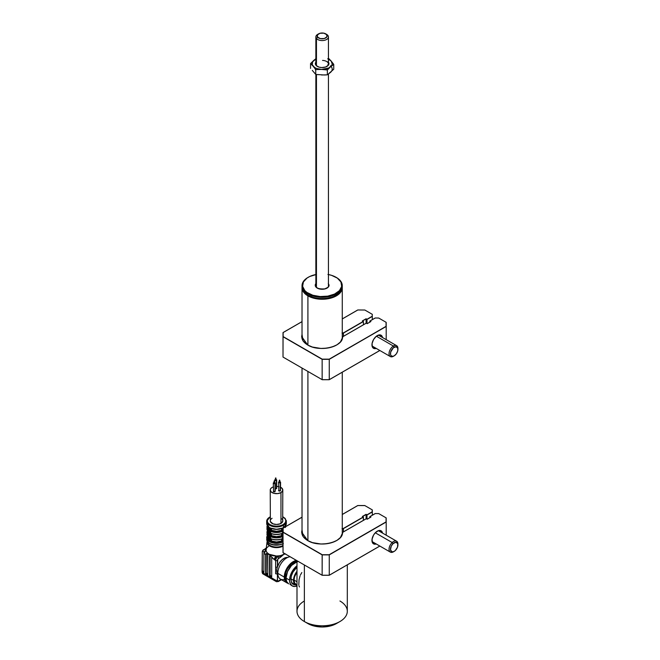 <?xml version="1.0" encoding="UTF-8"?>
<svg xmlns="http://www.w3.org/2000/svg" width="660" height="660" viewBox="0 0 660 660"><rect width="100%" height="100%" fill="white"/><g stroke="black" fill="none" stroke-linecap="round" stroke-linejoin="round"><path stroke-width="0.99" d="M307.915 295.853A20.13 11.616 0 0 0 330.14 298.303A20.13 11.616 0 0 0 342.268 287.281A20.13 11.616 180 0 1 342.276 287.636A20.13 11.616 180 0 1 329.851 298.378A20.13 11.616 180 0 1 307.915 295.853L307.915 345.114L307.915 295.853A20.13 11.616 180 0 1 302.024 287.636A20.13 11.616 180 0 1 302.033 287.281A20.13 11.616 0 0 0 307.915 295.853L308.187 295.391L307.915 295.853M339.05 293.23A19.75 11.402 180 0 1 308.187 295.391L314.589 297.866L318.293 298.518L325.999 298.518L333.118 296.81L339.05 293.23M307.915 371.448L307.915 540.664L307.915 371.448M305.25 293.23L308.187 295.391A19.75 11.402 180 0 1 305.25 293.23M315.859 283.61A6.922 3.993 0 0 0 315.265 285.656L315.76 286.036L315.265 285.656A6.922 3.993 0 0 0 322.806 289.253A6.922 3.993 0 0 0 329.035 284.897L328.762 286.448L327.484 287.826L324.134 289.105L321.445 289.253L318.862 288.791L316.033 287.149L315.265 284.873L316.058 283.379M328.441 274.543A19.627 11.327 180 0 1 336.022 277.266A19.627 11.327 180 0 1 341.682 284.204L342.185 284.592A20.13 11.616 0 0 0 336.385 277.472A20.13 11.616 0 0 0 336.204 277.373A20.13 11.616 180 0 1 342.185 284.592L341.682 284.204A19.627 11.327 180 0 1 324.002 296.554A19.627 11.327 180 0 1 302.61 286.349L302.115 286.786A20.13 11.616 0 0 0 324.052 297.256A20.13 11.616 0 0 0 342.185 284.592A20.13 11.616 180 0 1 342.276 285.689A20.13 11.616 180 0 1 323.103 297.297A20.13 11.616 180 0 1 302.115 286.786L302.115 288.016A20.13 11.616 0 0 0 323.103 298.526A20.13 11.616 0 0 0 342.276 286.918L342.276 285.689M342.251 286.308A20.13 11.616 180 0 1 336.385 295.135A20.13 11.616 180 0 1 307.915 295.135A20.13 11.616 180 0 1 302.115 288.016A20.13 11.616 180 0 1 302.049 286.308M308.096 295.243A19.627 11.327 0 0 0 308.278 295.342A19.627 11.327 0 0 0 336.022 295.342A19.627 11.327 0 0 0 336.204 295.243M302.024 285.689L302.024 286.918A20.13 11.616 0 0 0 302.115 288.016L302.115 286.786A20.13 11.616 180 0 1 302.024 285.689A20.13 11.616 180 0 1 308.088 277.373A20.13 11.616 0 0 0 307.915 277.472A20.13 11.616 0 0 0 302.115 286.786L302.61 286.349A19.627 11.327 180 0 1 308.278 277.266A19.627 11.327 180 0 1 315.859 274.543M316.519 274.42L309.754 276.49L307.024 278.058L303.394 281.952L302.61 286.349L304.813 290.582L306.933 292.429L312.84 295.251L320.158 296.546L327.781 296.134L334.546 294.063L339.421 290.656L341.674 286.432L340.948 282.026L337.367 278.124L331.46 275.302L327.913 274.445M328.259 283.404L329.035 284.897M283.016 546.142A9.479 5.47 180 0 1 272.456 547.099A9.479 5.47 180 0 1 267.061 541.769L266.104 549.582A10.444 6.031 0 0 0 266.079 550.036A10.444 6.031 0 0 0 269.14 554.268A10.444 6.031 0 0 0 276.466 556.034A10.444 6.031 0 0 0 279.502 555.786A10.444 6.031 0 0 0 283.899 554.268L283.808 553.08L283.899 554.268L285.623 553.955M267.061 542.528A9.479 5.47 0 0 0 281.663 546.752M282.925 545.49A9.059 5.23 180 0 1 272.91 546.587A9.059 5.23 180 0 1 267.465 541.612L267.465 541.794A9.059 5.23 0 0 0 273.05 546.62A9.059 5.23 0 0 0 282.925 545.49L282.925 543.799L282.925 545.49A9.059 5.23 0 0 0 283.016 545.432M269.057 536.522A9.306 5.371 0 0 0 269.767 543.436A9.306 5.371 0 0 0 281.68 544.211L283.099 543.535M283.354 543.559C278.173 546.348 267.803 545.952 266.706 539.327A9.809 5.668 0 0 0 272.481 544.492A9.809 5.668 0 0 0 283.016 543.576A9.809 5.668 180 0 1 273.1 544.632A9.809 5.668 180 0 1 266.797 540.086M283.016 541.926A9.809 5.668 180 0 1 272.481 542.842A9.809 5.668 180 0 1 266.706 537.685A9.809 5.668 180 0 1 267.308 535.738M266.797 538.444A9.809 5.668 0 0 0 281.638 542.512M283.016 538.766L282.381 538.733L282.348 541.456A9.306 5.371 180 0 1 270.691 541.456L271.491 540.994L276.524 541.992L281.548 540.994L283.016 541.514M269.09 540.507A9.306 5.371 180 0 1 267.457 536.035M283.074 527.728L283.074 527.728A9.809 5.668 180 0 1 269.965 527.728A9.809 5.668 0 0 0 283.074 527.728L283.074 527.728M269.214 530.458L269.214 541.052A9.809 5.668 0 0 0 269.965 541.489L269.965 527.728L269.965 530.879L271.491 530.31L276.524 531.308L281.548 530.31L282.175 530.673L276.524 531.82L272.135 531.168L270.864 530.673L271.491 530.31A8.176 4.719 0 0 0 281.548 530.31L281.548 528.569L281.548 530.31L283.016 530.912M270.229 516.722L267.919 518.785L267.209 520.839L267.919 522.893L269.94 524.634L272.959 525.806L276.524 526.21L280.079 525.806L283.099 524.634A9.306 5.371 180 0 0 282.81 516.879L285.12 518.785L285.829 520.839L285.12 522.893L283.099 524.634L283.462 525.253L283.099 524.634A9.306 5.371 180 0 1 269.94 524.634A9.306 5.371 180 0 1 269.94 517.036L266.706 521.251A9.809 5.668 180 0 1 269.585 517.242A9.809 5.668 0 0 0 266.797 522.01A9.809 5.668 0 0 0 273.38 526.614A9.809 5.668 0 0 0 283.462 525.253L283.462 527.885L283.462 525.253A9.809 5.668 180 0 1 272.762 526.482A9.809 5.668 180 0 1 266.706 521.251L266.706 523.512L269.214 527.29A9.809 5.668 180 0 1 266.706 523.512A9.809 5.668 0 0 0 269.214 527.29L269.082 530.524M269.214 530.739L269.132 527.34M270.352 520.13L270.229 520.839A6.286 3.63 0 0 0 274.114 524.197A6.286 3.63 0 0 0 280.97 523.405L280.97 492.591A6.286 3.63 180 0 1 274.114 493.383A6.286 3.63 180 0 1 270.229 490.025A6.286 3.63 180 0 1 272.068 487.459L270.707 488.639L270.229 490.025L271.293 492.046L274.114 493.383L277.745 493.589L280.97 492.591L282.686 490.735L282.332 488.639L280.013 487.006M275.954 479.49A1.006 0.577 180 0 1 276.713 480.051A1.006 0.577 180 0 1 276.416 480.463L276.416 488.68L275.319 488.812A1.006 0.577 0 0 0 276.416 488.68L276.416 480.463A1.006 0.577 180 0 1 275.319 480.595A1.006 0.577 180 0 1 274.7 480.051A1.006 0.577 180 0 1 274.997 479.647L275.319 480.595L276.713 480.051L274.997 479.647A1.006 0.577 180 0 1 275.451 479.49M275.525 478.104L275.954 478.005L275.88 480.158L275.451 478.005L275.451 480.051L275.88 479.952M274.552 482.526A1.006 0.577 180 0 1 275.302 483.095A1.006 0.577 180 0 1 275.005 483.499L275.005 491.716L273.289 491.312A1.006 0.577 0 0 0 273.908 491.848A1.006 0.577 0 0 0 275.005 491.716L275.005 483.499A1.006 0.577 180 0 1 273.908 483.632A1.006 0.577 180 0 1 273.289 483.095A1.006 0.577 180 0 1 273.587 482.683L273.364 483.318L273.908 483.632L275.302 483.095L273.587 482.683A1.006 0.577 180 0 1 274.048 482.526M274.114 481.14L274.552 481.041L274.477 483.194L274.048 481.041L274.048 483.095L274.477 482.988M279.807 481.717A1.006 0.577 180 0 1 280.566 482.279A1.006 0.577 180 0 1 280.269 482.691L280.269 490.908L278.553 490.495A1.006 0.577 0 0 0 279.172 491.032A1.006 0.577 0 0 0 280.269 490.908L280.269 482.691A1.006 0.577 180 0 1 279.172 482.815A1.006 0.577 180 0 1 278.553 482.279A1.006 0.577 180 0 1 278.842 481.866L279.172 482.815L280.566 482.279L278.842 481.866A1.006 0.577 180 0 1 279.304 481.717M279.378 480.323L279.733 482.377L279.378 480.125L279.304 482.279L279.733 482.18M287.669 557.452A10.065 5.808 120 0 0 277.406 566.981A10.065 5.808 120 0 0 276.787 570.702L277.967 571.379L276.787 570.702A10.065 5.808 120 0 0 277.406 573.705A10.065 5.808 120 0 0 277.868 574.431M284.526 579.431A12.581 7.26 -60 0 1 277.81 573.35A12.581 7.26 120 0 0 280.417 579.109L286.861 582.83A12.581 7.26 -60 0 1 284.262 577.071L277.81 573.35L284.262 577.071L285.755 581.914L288.214 583.324M287.818 583.234A12.581 7.26 -60 0 1 286.861 582.83M296.992 561.611A11.319 6.534 120 0 0 285.145 576.559L286.077 577.096L285.145 576.559A11.319 6.534 120 0 0 286.399 580.8M292.495 583.176A11.319 6.534 -60 0 1 291.877 583.267L292.495 583.176M286.036 578.094A12.581 7.26 120 0 0 288.643 583.852L286.712 581.633L286.036 578.094L289.591 580.148L286.036 578.094L287.537 571.527L291.53 565.438L296.992 561.784A12.581 7.26 120 0 0 286.036 578.094M292.76 584.174A12.581 7.26 120 0 0 293.675 583.852L292.76 584.174M296.992 586.006A12.581 7.26 -60 0 1 292.198 585.907A12.581 7.26 -60 0 1 289.591 580.148L290.276 583.688L292.198 585.907L295.086 586.468L296.992 586.006M271.714 557.403L271.714 576.708L270.113 575.173A0.751 0.437 -120 0 0 270.649 576.097L270.113 576.403L271.714 576.708L271.186 577.021L271.714 576.708A0.751 0.437 60 0 1 271.186 577.021L270.113 576.403A0.751 0.437 60 0 1 269.585 575.479L270.113 575.173L270.113 555.86L270.113 575.173L269.585 575.479L269.585 556.165L270.113 555.86L269.585 556.165A0.751 0.437 60 0 1 270.113 555.86L269.14 554.268L274.329 559.73L276.466 556.034L269.14 554.268L267.556 554.474L267.803 574.447L266.203 572.913A0.751 0.437 -120 0 0 266.739 573.837L267.803 574.447L267.267 574.761L267.803 574.447L267.267 574.761L265.666 573.218L265.666 554.384L266.128 553.459L267.556 554.474A0.751 0.437 60 0 1 267.803 555.142L267.803 574.447A0.751 0.437 60 0 1 267.267 574.761L266.203 574.142A0.751 0.437 60 0 1 265.666 573.218L266.203 572.913L266.203 553.6L266.203 572.913L265.666 573.218L265.666 554.384L266.244 553.385M276.466 556.034A3.019 1.741 120 0 0 274.329 559.73L275.632 560.48A3.019 1.741 -60 0 1 277.761 556.784L276.466 556.034L279.502 555.786L277.761 556.784L276.466 556.034M287.768 557.461L284.922 557.873L281.886 559.878L279.221 563.112L277.406 566.981L277.777 559.259L283.899 554.268L277.761 556.784A3.019 1.741 120 0 0 275.632 560.48L275.632 573.705A1.254 0.726 0 0 0 277.406 573.705L277.505 580.701L278.182 581.089L281.111 579.505L278.652 580.924A1.254 0.726 60 0 1 278.396 581.501A1.254 0.726 60 0 1 277.761 581.435A3.019 1.741 -60 0 1 276.26 581.584A3.019 1.741 -60 0 1 275.632 580.206A3.019 1.741 120 0 0 276.26 581.584L278.396 581.501A1.254 0.726 -120 0 0 278.652 580.924A1.757 1.015 -60 0 1 277.406 580.206A1.254 0.726 180 0 1 275.632 580.206A1.254 0.726 0 0 0 277.406 580.206L277.406 573.705L277.893 574.464M296.992 565.76L292.198 571.387L290.276 575.833L289.591 580.148A12.581 7.26 -60 0 1 296.992 565.76M295.564 584.867L294.236 584.818L292.132 583.597L290.837 579.431L291.423 575.718L293.081 571.89L297 567.212M289.988 584.356L292.198 585.907M296.612 560.472L293.155 561.66L288.214 566.247L285.755 570.496L284.262 577.071A12.581 7.26 -60 0 1 296.612 560.472M286.498 580.915L285.145 576.559L285.755 572.665L287.496 568.664L291.588 563.772L294.715 561.965L297.602 561.685M290.169 556.751A12.581 7.26 120 0 0 277.81 573.35A12.581 7.26 -60 0 1 290.169 556.751M294.904 559.49A12.581 7.26 -60 0 1 295.334 560.719M270.113 555.86L269.585 556.165L269.626 575.735L271.186 577.021L271.714 576.708L271.714 557.469L275.632 560.48L275.632 573.705A1.254 0.726 180 0 0 277.406 573.705A10.065 5.808 -60 0 1 276.787 570.702A10.065 5.808 -60 0 1 277.406 566.981A1.254 0.726 180 0 1 275.632 566.981A1.254 0.726 0 0 0 277.406 566.981L277.406 560.48A1.254 0.726 180 0 1 275.632 560.48A1.254 0.726 0 0 0 277.406 560.48A1.757 1.015 -60 0 1 278.652 558.327A1.254 0.726 -120 0 0 277.761 556.784A1.254 0.726 60 0 1 278.652 558.327L280.393 557.32A1.254 0.726 -120 0 0 279.502 555.786L280.393 557.32L283.899 554.268A10.444 6.031 0 0 0 284.815 553.666M267.284 554.21L269.14 554.268C266.929 552.742 265.906 551.331 266.079 550.036L263.942 553.74L265.666 554.384L263.893 553.707L263.893 572.195L262.292 570.653A0.751 0.437 -120 0 0 262.82 571.577L262.292 571.882L262.07 571.395L262.292 551.587L262.465 551.017L263.752 551.727L264.008 552.816A3.019 1.741 120 0 0 263.893 553.707L263.893 572.195A0.751 0.437 60 0 1 263.356 572.5L263.893 572.195L263.356 572.5L262.292 571.882L262.82 571.577L263.851 572.402L262.292 571.882L262.292 572.5L275.632 580.206L262.292 572.5A0.751 0.437 180 0 1 262.292 571.882M265.625 548.798L269.14 545.746M284.625 527.208A8.176 4.719 0 0 0 284.691 526.787M284.584 527.365L284.699 526.589M285.45 525.715L285.45 527.464M283.825 527.29L283.825 527.29A9.809 5.668 0 0 0 286.333 523.512A9.809 5.668 180 0 1 283.825 527.29M282.81 516.722L285.145 518.422L286.333 521.251L286.333 523.512L283.948 527.596M285.5 525.904A9.059 5.23 180 0 1 285.574 526.655M285.739 525.541A9.562 5.519 180 0 1 286.019 526.399L285.755 525.509M283.074 541.489L282.381 541.481L282.381 538.733L280.904 539.179M281.548 539.08L281.548 540.994L282.348 541.456L279.609 542.338L273.43 542.338L270.691 541.456L271.491 540.994A8.176 4.719 0 0 0 281.548 540.994L281.548 539.08M271.491 539.08L271.491 540.994L271.491 539.08M282.175 538.684A9.059 5.23 0 0 1 270.864 538.684L272.135 539.179M274.997 539.756L278.041 539.756M280.904 533.833L282.381 533.387L282.381 536.209L282.381 533.395L283.016 533.428L282.529 533.14A9.562 5.519 180 0 1 270.509 533.14L270.006 533.082L270.509 533.14L270.509 531.292A9.562 5.519 0 0 0 282.529 531.292L282.381 528.239L282.175 530.673A9.059 5.23 180 0 1 270.864 530.673L270.658 528.239L270.658 530.871L270.006 531.234L269.965 533.404L270.658 533.387L269.965 533.404L269.965 536.225L270.658 536.209L270.658 533.395L270.509 538.486L270.509 536.63L270.006 536.58L270.006 538.428L270.509 538.486A9.562 5.519 0 0 0 282.529 538.486L283.016 538.436M271.491 528.569L271.491 530.31L271.491 528.569M270.691 528.107L276.524 529.295L282.348 528.107A9.306 5.371 0 0 1 270.691 528.107L270.278 528.049M282.175 533.346A9.059 5.23 0 0 1 270.864 533.346L272.135 533.833M274.997 534.418L278.041 534.418M283.016 536.588L282.529 536.63A9.562 5.519 180 0 1 270.509 536.63A9.562 5.519 0 0 0 282.529 536.63L282.175 536.019A9.059 5.23 180 0 1 270.864 536.019L271.491 535.656L271.491 533.734L271.491 535.656A8.176 4.719 0 0 0 281.548 535.656L281.548 533.734L281.548 535.656L282.175 536.019L279.518 536.869L274.997 537.083L270.864 536.019L271.491 535.656L276.524 536.654L281.548 535.656L283.016 536.25M270.509 533.14A9.562 5.519 0 0 0 282.529 533.14L282.529 531.292A9.562 5.519 180 0 1 270.509 531.292L270.765 533.387M283.016 531.25L282.529 531.292L282.529 533.14L283.016 533.098L282.529 533.14M282.529 536.63L282.529 538.486L282.529 536.63M282.257 538.725L282.529 538.486A9.562 5.519 180 0 1 270.509 538.486L270.773 538.725M270.509 538.486L270.658 538.733C274.552 540.317 278.487 540.317 282.414 538.717L282.529 538.486M270.658 538.733L269.965 538.741L269.965 541.489L270.658 541.481L270.658 538.733L270.691 541.456M269.214 540.664L269.239 535.392M268.455 536.497L268.455 538.048L269.329 539.517M269.263 540.639L267.341 538.181L267.737 535.483M268.339 537.182L268.339 537.273A8.176 4.719 0 0 0 269.09 539.236M268.595 531.795L269.445 532.521M269.329 531.506L268.785 530.797M268.455 531.152L268.339 531.927A8.176 4.719 0 0 0 269.09 533.899M268.339 531.844L269.329 534.179M269.445 535.194L267.589 532.81L267.622 530.962A9.059 5.23 180 0 0 269.09 534.922M268.348 526.787A8.176 4.719 0 0 0 269.09 528.561M268.339 526.589L269.329 528.841M269.445 529.856L267.589 527.464L267.589 525.715M269.09 529.576A9.059 5.23 180 0 1 267.539 525.904M269.239 532.57L269.082 532.323A9.562 5.519 180 0 1 266.962 528.85A9.562 5.519 0 0 0 269.082 532.323L269.082 530.467A9.562 5.519 180 0 1 266.962 527.002A9.562 5.519 180 0 1 267.3 525.541A9.562 5.519 0 0 0 266.962 527.002A9.562 5.519 0 0 0 269.082 530.467L269.239 530.046M269.214 535.4L269.057 532.414M269.082 536.011L269.082 535.813A9.562 5.519 180 0 1 266.962 532.339A9.562 5.519 180 0 1 267.424 530.64A9.562 5.519 0 0 0 266.962 532.339A9.562 5.519 0 0 0 269.082 535.813L269.181 537.949M269.173 537.884L266.962 534.188A9.562 5.519 0 0 0 269.057 537.636A9.562 5.519 180 0 1 266.962 534.188L267.407 530.599M269.082 530.722L269.239 531.143M279.79 482.221L279.328 482.221M280.269 490.908A1.006 0.577 0 0 0 280.566 490.495L280.269 490.908M274.527 483.037L274.065 483.037M275.938 480.002L275.476 480.002M276.416 488.68A1.006 0.577 0 0 0 276.713 488.268L276.416 488.68M278.924 486.667L276.524 486.395M273.289 486.907L272.068 487.459A6.286 3.63 180 0 1 273.289 486.907M276.639 488.045L276.713 480.051M275.228 491.089L275.302 483.095M273.289 483.095L273.587 490.9M280.483 490.273L280.566 482.279M278.553 482.279L278.842 490.083M280.566 487.245A6.286 3.63 180 0 1 282.81 490.025A6.286 3.63 180 0 1 280.97 492.591L280.97 523.405A6.286 3.63 0 0 0 282.81 520.839L282.686 520.13M276.713 486.395A6.286 3.63 180 0 1 278.553 486.585M272.068 518.273L270.707 519.445M270.229 490.025L270.352 521.548L273.025 523.858L276.524 524.469L280.013 523.858L282.686 521.548L282.81 490.025M282.332 519.445L281.746 518.818M286.333 521.251A9.809 5.668 180 0 1 283.462 525.253A9.809 5.668 0 0 0 286.242 520.484M269.94 543.535L271.351 544.203M272.959 544.698L280.079 544.698M266.516 548.287L266.079 550.036L264.775 549.285L266.244 548.443L262.911 550.308M266.277 548.188A1.254 0.726 -120 0 0 265.881 548.221L263.084 550.407A3.019 1.741 120 0 0 262.688 551.108A3.019 1.741 -60 0 1 263.084 550.407L262.375 551.051M263.175 549.887L264.775 549.285L266.079 550.036A3.019 1.741 -60 0 0 263.942 553.74L263.893 553.707A3.019 1.741 120 0 1 264.008 552.816M262.325 551.735L262.465 551.017M262.886 550.382L262.63 550.819M262.292 552.164L262.292 570.653M263.084 573.961A3.019 1.741 -60 0 1 262.911 573.878A3.019 1.741 -60 0 1 262.292 572.5A3.019 1.741 120 0 0 262.911 573.878A3.019 1.741 120 0 0 263.084 573.961M318.59 33.85A5.032 2.904 180 0 1 325.71 33.85A5.032 2.904 180 0 1 326.708 34.666L323.862 33.173L320.017 33.272L317.419 34.914L317.592 37.133L316.453 38.47L317.592 37.133A5.032 2.904 180 0 1 318.59 33.85L317.699 34.361A6.286 3.63 0 0 0 316.453 38.47L316.453 65.587L316.453 38.47A6.286 3.63 180 0 1 315.859 36.927A6.286 3.63 180 0 1 318.194 34.105M326.106 34.105A6.286 3.63 180 0 1 327.847 35.392A6.286 3.63 0 0 0 326.601 34.361L325.71 33.85M326.708 34.666L327.847 35.392L326.708 34.666A5.032 2.904 180 0 1 324.283 38.536A5.032 2.904 180 0 1 317.592 37.133L320.438 38.635L324.283 38.536L326.882 36.894L326.708 34.666M316.156 65.15A6.286 3.63 180 0 1 316.453 64.713M327.847 64.713A6.286 3.63 180 0 1 328.144 65.15M316.453 38.47A6.286 3.63 0 0 0 324.819 40.219A6.286 3.63 0 0 0 327.847 35.392A6.286 3.63 180 0 1 328.441 36.927A6.286 3.63 180 0 1 323.515 40.474A6.286 3.63 180 0 1 316.453 38.47M316.453 287.265L316.453 74.539L316.453 287.265M326.766 66.511A6.286 3.63 0 0 0 327.987 62.692A6.286 3.63 0 0 0 322.525 60.423A6.286 3.63 180 0 1 328.441 64.045A6.286 3.63 180 0 1 326.766 66.511M328.441 62.155A6.79 3.919 180 0 1 326.956 66.404A6.79 3.919 180 0 1 321.742 67.551A6.79 3.919 180 0 1 317.344 66.404A6.79 3.919 180 0 1 315.859 62.155M316.453 62.502A6.286 3.63 0 0 0 317.534 66.511A6.286 3.63 180 0 1 315.859 64.045M328.441 59.095A10.065 5.808 180 0 1 331.147 61.033A10.065 5.808 180 0 1 330.545 66.833L327.352 69.976L327.352 74.836L327.352 69.976L321.552 69.432L327.352 69.976L330.545 66.833A10.065 5.808 180 0 1 321.552 69.432L315.752 69.572L315.752 74.44L315.752 69.572L313.153 66.231L315.752 69.572L321.552 69.432A10.065 5.808 180 0 1 313.153 66.231L310.546 63.575L310.546 68.434L310.546 63.575L313.748 60.431L310.546 63.575L313.153 66.231A10.065 5.808 180 0 1 313.748 60.431L315.859 58.74L313.748 60.431A10.065 5.808 180 0 1 315.859 59.095L312.601 61.801L312.287 64.796L314.622 67.485L316.61 68.483L321.552 69.432L328.828 67.98L331.7 65.472L332.195 63.979L331.147 61.033L327.69 58.781M328.012 61.652L328.878 63.096L328.259 65.348L325.578 67.015L321.742 67.551L319.176 67.163L316.288 65.612L315.422 64.168L316.041 61.916M328.548 58.377L329.851 59.623L328.548 58.377M330.503 60.307L331.147 61.033L330.503 60.307M328.828 73.524L333.745 69.242L333.745 64.375L331.147 61.033L333.745 64.375L333.745 69.242L331.7 71.016M330.503 65.81L331.147 66.578A10.065 5.808 0 0 1 330.545 72.377L327.352 74.836L324.448 74.993L315.752 74.44L314.622 73.037M312.287 70.348L315.752 74.44L318.97 74.695M315.422 69.712L315.373 68.945M330.545 72.377L327.352 74.836L321.552 74.976M330.545 66.833L333.745 64.375L330.545 66.833M296.992 560.695L296.992 611.275A25.154 14.528 0 0 0 304.359 621.538L304.359 564.952L304.359 621.538A25.154 14.528 180 0 1 304.359 601.004M307.915 623.593L304.359 621.538L310.967 625.045L314.449 626.117L322.146 627L329.851 626.117L336.377 623.593A20.13 11.616 0 0 1 307.915 623.593L304.359 621.538A25.154 14.528 0 0 0 331.774 624.69A25.154 14.528 0 0 0 347.308 611.275L347.308 564.844M298.963 585.766L299.459 586.979M300.052 575.924L299.046 579.76L298.807 584.875M301.826 572.534L300.424 575.009M339.941 601.004A25.154 14.528 180 0 1 339.941 621.538A25.154 14.528 180 0 1 304.359 621.538M294.046 580.049L296.992 581.749L294.046 580.049L294.541 576.848L296.992 572.005A9.306 5.371 120 0 0 294.046 580.049A9.306 5.371 120 0 0 295.969 584.306L294.541 582.664L294.046 580.049M293.51 580.355A10.065 5.808 -60 0 1 296.992 571.279L294.707 575.099L293.51 580.355L290.854 578.828L293.51 580.355L294.046 583.192L295.589 584.966A10.065 5.808 -60 0 1 293.51 580.355M296.992 585.412A10.065 5.808 -60 0 1 295.589 584.966L296.992 585.412M371.968 344.528A6.79 3.919 120 0 0 374.905 347.647M382.528 337.54L381.736 335.783L379.343 334.892L376.258 336.32L373.527 339.587L372.067 343.588L372.364 346.97L374.335 348.604L376.258 348.414A7.549 4.356 -60 0 1 371.959 344.85A7.549 4.356 -60 0 1 377.297 335.602L377.297 335.602A7.549 4.356 -60 0 1 382.528 337.524M363.421 321.536L363.421 324.778L363.421 321.536L343.431 333.077L363.248 321.428L343.34 332.921L343.431 336.32L343.431 333.077A1.254 0.726 180 0 1 342.276 333.267M301.768 336.732A20.377 11.764 180 0 1 302.024 334.892L301.768 336.732C301.843 339.916 303.823 342.672 307.717 344.998L301.768 336.732M302.024 334.373L303.047 340.923L307.717 344.998C319.168 352.382 342.878 346.929 342.515 337.161A20.377 11.764 180 0 1 336.6 345.031A20.377 11.764 180 0 1 336.6 345.031M302.041 334.323L301.645 336.633L303.204 341.162L307.651 344.998A20.501 11.839 0 0 0 329.645 347.647A20.501 11.839 0 0 0 342.639 337.062L342.515 337.161A1.254 0.726 180 0 1 342.878 336.674L366.267 323.136L367.158 323.689L370.714 321.635M367.158 323.647L370.763 321.56M367.158 323.689L370.895 321.536L369.88 321.049L375.161 318.037M369.88 321.049L375.177 317.988L378.716 318.037M378.667 318.013L386.067 322.278L386.191 326.461L386.067 322.278L386.067 326.329L329.266 359.329L386.158 326.378L329.216 359.155L322.204 359.155L329.266 359.329L322.204 359.155L283.14 336.6L283.14 332.549L302.024 321.651L283.049 332.558L283.016 357.068L283.016 336.732L322.146 359.329L322.162 379.714L329.266 379.665L322.146 379.665L283.016 357.068L322.146 379.665L322.146 359.329L329.266 359.329L329.266 379.665L379.813 350.485L329.249 379.714L322.171 379.714L329.216 379.698M364.848 310.027L357.753 309.977L342.276 318.953L357.728 310.027M362.53 321.016L366.094 318.763L362.356 320.917L366.094 318.962L366.976 319.481L372.281 316.313L366.976 319.275L366.976 323.59L366.976 319.481L372.314 316.396L372.314 319.638L372.314 316.396M366.094 318.962L366.094 323.235L366.094 318.962M372.314 314.341L372.19 316.264L366.976 319.275L366.094 318.763L362.356 320.917L363.248 321.428L343.34 332.921L342.028 333.036M283.016 332.623L283.016 336.732L283.016 332.623M329.249 379.714L379.846 350.501L329.266 379.665L322.146 379.665M381.191 336.748A6.79 3.919 120 0 0 377.025 335.767M329.266 379.665L329.266 359.329L386.191 326.461L386.191 339.636L386.191 322.352M375.218 318.013L369.823 321.123L369.823 322.105L369.823 321.123L370.681 321.618M364.79 310.002L372.19 314.267M307.651 344.998L312.403 347.045L320.909 348.447L326.815 348.158L332.326 346.904L336.988 344.8L340.411 342.012L342.969 336.625L366.267 323.177M397.93 349.363A5.28 3.052 -60 0 1 394.276 355.789L392.84 356.326L391.141 355.765L390.547 354.56L390.712 351.97L393.385 347.779L396.206 346.723L397.848 348.48L397.683 351.079L396.338 353.818L394.276 355.789A5.28 3.052 -60 0 1 394.193 355.839A5.28 3.052 -60 0 1 390.464 353.727A5.28 3.052 -60 0 1 394.119 347.259A5.28 3.052 -60 0 1 397.93 349.363L397.93 348.546A6.286 3.63 120 0 0 393.385 346.038L376.39 336.221L393.385 346.038A6.286 3.63 120 0 0 389.037 353.735A6.286 3.63 120 0 0 393.484 356.251A6.286 3.63 120 0 0 393.583 356.194A6.286 3.63 -60 0 1 390.34 356.557A6.286 3.63 -60 0 1 389.359 351.582A6.286 3.63 -60 0 1 393.385 346.038L394.119 347.259L393.385 346.038A6.286 3.63 -60 0 1 396.627 345.667A6.286 3.63 -60 0 1 397.914 348.983M393.583 356.194L394.111 355.888M393.855 551.57L391.85 551.793L390.481 549.681L391.289 546.043L393.088 543.601A5.28 3.052 -60 0 1 397.93 544.921A5.28 3.052 -60 0 1 395.307 550.556L393.855 551.57A6.286 3.63 -60 0 1 390.34 552.115A6.286 3.63 -60 0 1 392.164 542.528L375.276 532.785L392.164 542.528A6.286 3.63 120 0 0 389.087 549.978A6.286 3.63 120 0 0 393.484 551.801L394.193 551.397A5.28 3.052 -60 0 1 390.505 549.862A5.28 3.052 -60 0 1 393.088 543.601L392.164 542.528L393.088 543.601L395.934 542.256L397.765 543.733L397.501 547.173L395.307 550.556A5.28 3.052 -60 0 1 394.193 551.397M397.93 544.921L397.93 544.104A6.286 3.63 120 0 0 392.164 542.528A6.286 3.63 -60 0 1 396.627 541.225A6.286 3.63 -60 0 1 397.914 544.541M363.421 517.085L343.431 528.627L363.421 517.085L363.421 520.336L363.248 516.986L343.34 528.479L343.431 531.878L343.431 528.627A1.254 0.726 180 0 1 342.276 528.825M301.768 532.29A20.377 11.764 180 0 1 302.024 530.45L301.768 532.29C301.843 535.474 303.823 538.23 307.717 540.548L301.768 532.29M371.968 540.086A6.79 3.919 120 0 0 374.905 543.205A6.79 3.919 -60 0 1 373.37 542.899A6.79 3.919 -60 0 1 371.968 540.086M382.528 533.098L381.067 530.788L378.337 530.673L375.251 532.81L373.527 535.144L372.067 539.146L372.364 542.528L374.335 544.162L376.258 543.964A7.549 4.356 -60 0 1 371.959 540.4A7.549 4.356 -60 0 1 377.297 531.16L377.297 531.16A7.549 4.356 -60 0 1 382.528 533.082M302.024 529.922L303.047 536.481L307.717 540.548C319.168 547.94 342.878 542.479 342.515 532.719A20.377 11.764 180 0 1 336.6 540.581L336.6 540.581M302.041 529.881L301.645 532.183L303.204 536.72L307.651 540.557A20.501 11.839 0 0 0 329.645 543.205A20.501 11.839 0 0 0 342.639 532.62L342.515 532.719A1.254 0.726 180 0 1 342.878 532.232L366.267 518.686L367.158 519.247L370.714 517.192M367.158 519.206L370.763 517.118M367.158 519.247L370.895 517.085L369.88 516.607L375.161 513.595M369.88 516.607L375.177 513.546L378.716 513.595M342.276 514.462L357.745 505.535L364.832 505.535L357.753 505.535L342.276 514.503L357.728 505.585M357.778 505.552L364.848 505.585M372.314 511.954L372.314 515.196L372.314 509.899L372.314 511.954L366.976 515.031L366.976 519.139L366.976 515.031L366.094 514.313L362.356 516.475L366.094 514.519L366.094 518.793L366.094 514.519L362.53 516.574M307.651 540.557L312.403 542.602L320.909 544.005L326.815 543.716L332.326 542.462L336.988 540.358L340.411 537.562L342.878 532.232L366.267 518.735M370.681 517.168L369.823 516.681L369.823 517.663L369.823 516.681L375.218 513.571M378.667 513.571L386.067 517.836L386.067 521.887L329.216 554.713L322.204 554.713L283.14 532.158L283.14 528.107L302.024 517.209L283.049 528.115L283.016 532.29L322.146 554.887L329.266 554.887L386.191 522.019L386.158 517.844L386.191 522.019L329.266 554.887L322.204 554.713L322.146 575.223L283.049 552.692L283.016 532.29L283.016 552.626L322.162 575.272L329.249 575.272L379.813 546.034L329.216 575.248M364.79 505.552L372.19 509.825L372.19 511.822L366.976 514.833L366.094 514.313L362.356 516.475L363.248 516.986L343.34 528.479L342.028 528.594M379.813 546.034L329.266 575.223L322.146 575.223L322.146 554.887L329.266 554.887L329.266 575.223L322.146 575.223M377.025 531.325A6.79 3.919 -60 0 1 380.16 531.135A6.79 3.919 -60 0 1 381.191 532.307A6.79 3.919 120 0 0 377.025 531.325M329.266 575.223L329.266 554.887L386.191 522.019L386.191 535.194L386.191 517.91M283.14 532.158L283.14 528.107L283.14 532.158M342.276 287.636L342.276 338.563M342.276 372.199L342.276 534.121M302.024 287.636L302.024 338.563M302.024 368.049L302.024 534.121M328.564 285.689C329.274 286.432 327.987 287.496 324.695 288.882C319.168 289.195 316.189 288.222 315.76 285.986L315.736 285.689M267.061 541.769L267.193 541.167M267.284 535.681L266.706 539.327M274.7 482.559L274.7 480.051M275.451 480.051L275.451 478.005M274.048 483.095L274.048 481.041M279.304 482.279L279.304 480.224M281.474 579.719L278.396 581.501M266.302 547.948L265.881 548.221M282.678 528.099C278.57 529.807 274.469 529.807 270.361 528.099M282.414 533.379C278.487 534.971 274.552 534.971 270.625 533.379M269.09 538.114L269.09 540.862M269.09 527.365L269.09 530.252M267.284 525.509L266.962 528.85L269.173 532.538M269.09 532.768L269.09 535.598M269.057 535.912L269.057 537.76M279.807 482.279L279.807 480.224M274.552 483.095L274.552 481.041M275.954 480.051L275.954 478.005M262.07 572.195L262.911 573.878L276.26 581.584M315.859 65.117L315.859 36.927M328.441 65.117L328.441 36.927M315.859 286.358L315.859 74.456M328.441 286.358L328.441 74.069M339.941 621.538L336.385 623.593M295.589 584.966L291.472 582.582M296.992 584.9L295.969 584.306M376.761 335.915L377.297 335.602M357.745 309.977L342.276 318.912M342.911 336.616L366.267 323.136M302.024 321.61L283.049 332.558M390.34 356.557L372.339 346.162M393.484 356.251L394.193 355.839M396.627 345.667L378.625 335.272M390.34 552.115L372.339 541.72M396.627 541.225L378.625 530.83M376.761 531.465L377.297 531.16M342.911 532.174L366.267 518.686M379.846 546.059L329.249 575.272M302.024 517.159L283.049 528.115"/></g></svg>

